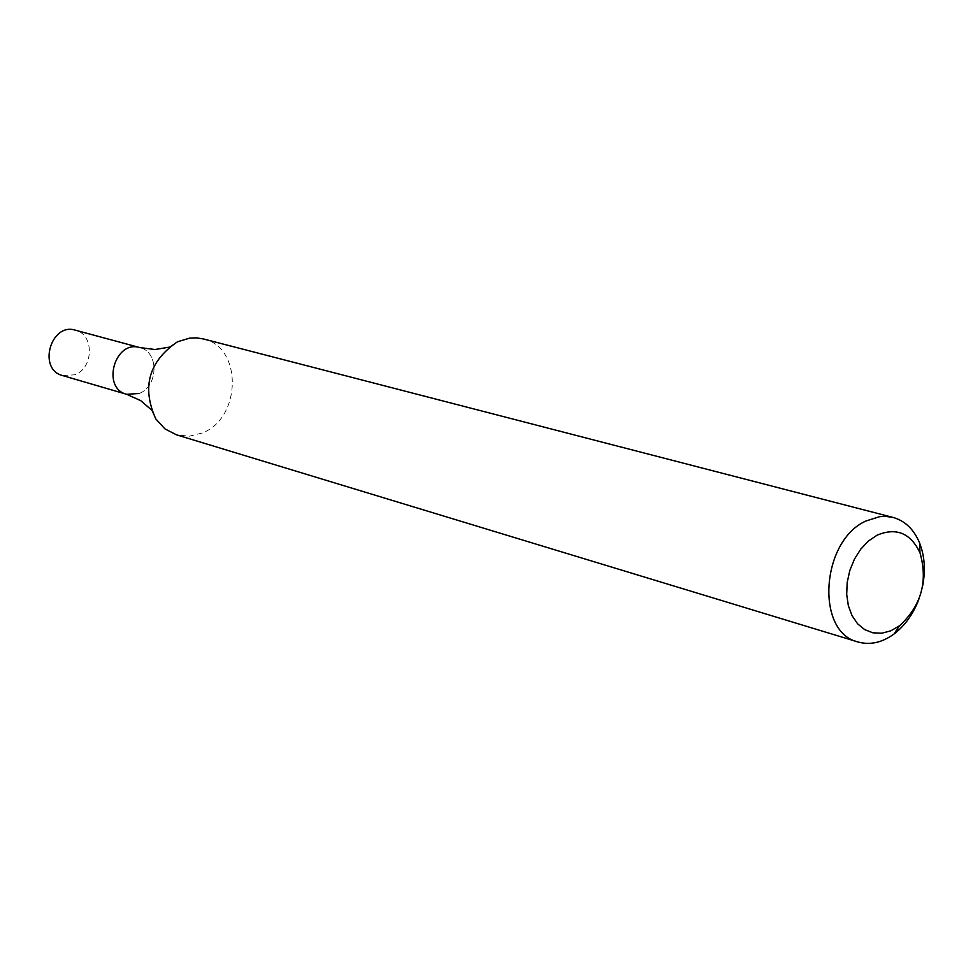 <?xml version="1.0" encoding="UTF-8"?>
<svg xmlns="http://www.w3.org/2000/svg" width="973" height="973" viewBox="0 0 973 973"><rect width="100%" height="100%" fill="white"/><g stroke="black" fill="none" stroke-linecap="round" stroke-linejoin="round"><path stroke-width="0.73" stroke-dasharray="4.87 3.65" d="M922.745 585.369L918.78 599.477M203.333 338.945C242.727 346.935 241.596 418.329 202.141 433.046L189.212 436.232L176.381 434.797M139.127 393.481C158.538 386.451 159.11 351.679 139.808 347.58C159.11 351.679 158.538 386.451 139.127 393.481L126.672 394.308M62.576 375.566L74.824 374.8C93.882 368.037 94.332 334.226 75.347 330.175M168.767 347.239L177.487 341.766M151.204 409.694L155.789 418.913"/><path stroke-width="1.46" d="M918.78 599.477C913.173 614.17 904.926 625.675 894.041 633.995C882.049 642.667 870.032 645.33 857.991 641.961C815.131 632.316 820.981 540.647 866.116 520.932L879.726 516.651L885.527 516.359L893.019 517.417C905.048 520.835 913.915 529.361 919.619 543.019C924.581 555.79 925.627 569.91 922.745 585.369M857.991 641.961L176.381 434.797L164.887 428.838L155.789 418.913C141.523 387.157 148.76 361.433 177.487 341.766L189.771 338.105L196.643 337.886L203.333 338.945L893.019 517.417M877.099 535.174C896.279 527.196 910.582 533.058 919.971 552.761C928.169 581.355 921.322 605.729 899.417 625.858L890.709 630.869L881.684 633.228L872.842 632.803L864.656 629.604L857.59 623.79L852.056 615.666L848.347 605.68L846.692 594.369L847.203 582.389L849.843 570.409L854.452 559.098L860.789 549.1L868.488 540.976L877.099 535.174M168.767 347.239L154.975 349.514L139.808 347.58C114.765 339.553 101.107 388.118 126.672 394.308L62.576 375.566C37.436 369.448 50.693 322.282 75.347 330.175L139.808 347.58C114.765 339.553 101.107 388.118 126.672 394.308L139.127 393.481M919.971 552.761L919.619 543.019M899.417 625.858L894.041 633.995M126.672 394.308L140.744 400.657L151.204 409.694"/></g></svg>
